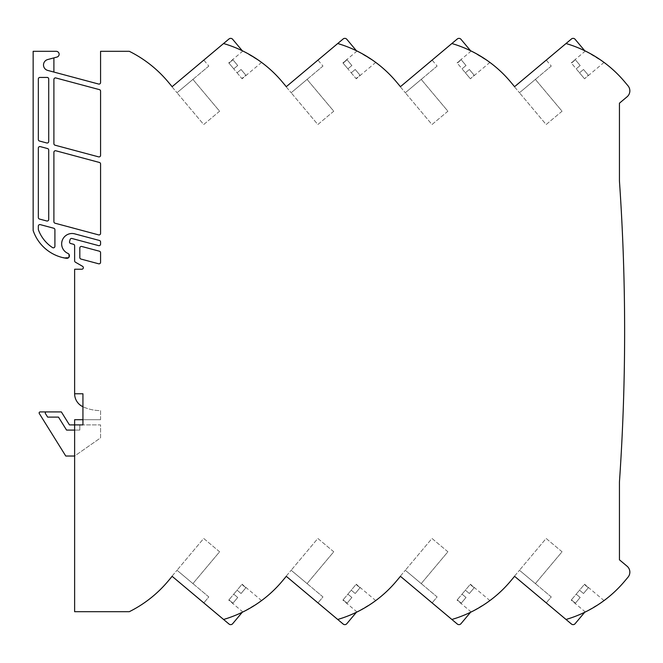 <?xml version="1.0" encoding="UTF-8"?>
<svg xmlns="http://www.w3.org/2000/svg" width="663" height="663" viewBox="0 0 663 663"><rect width="100%" height="100%" fill="white"/><g stroke="black" fill="none" stroke-linecap="round" stroke-linejoin="round"><path stroke-width="0.5" stroke-dasharray="3.31 2.49" d="M242.882 611.974L228.743 600.114M228.959 599.858L232.937 603.197L237.727 597.487L232.937 603.197L237.727 597.487L232.937 603.197L228.959 599.858L233.749 594.156L237.727 597.487L233.749 594.156L237.081 590.178L233.749 594.156L237.727 597.487L233.749 594.156L228.959 599.858M237.081 590.178L241.059 593.509L245.849 587.799L241.059 593.509L245.849 587.799L241.059 593.509L237.081 590.178L241.059 593.509L237.081 590.178L241.879 584.468L245.849 587.799L242.086 584.219L237.081 590.178M261.587 600.579L242.086 584.219M258.935 602.493L243.769 611.535M357.026 611.974L342.895 600.114M343.111 599.858L347.081 603.197L351.879 597.487L347.081 603.197L351.879 597.487L347.081 603.197L343.111 599.858L347.901 594.156L351.879 597.487L347.901 594.156L351.233 590.178L347.901 594.156L351.879 597.487L347.901 594.156L343.111 599.858M351.233 590.178L355.211 593.509L360.001 587.799L355.211 593.509L360.001 587.799L355.211 593.509L351.233 590.178L355.211 593.509L351.233 590.178L356.031 584.468L360.001 587.799L356.238 584.219L351.233 590.178M375.739 600.579L356.238 584.219M373.087 602.493L357.921 611.535M471.178 611.974L457.047 600.114M457.263 599.858L461.233 603.197L466.023 597.487L461.233 603.197L466.023 597.487L461.233 603.197L457.263 599.858L462.053 594.156L466.023 597.487L462.053 594.156L465.385 590.178L462.053 594.156L466.023 597.487L462.053 594.156L457.263 599.858M465.385 590.178L469.363 593.509L474.153 587.799L469.363 593.509L474.153 587.799L469.363 593.509L465.385 590.178L469.363 593.509L465.385 590.178L470.175 584.468L474.153 587.799L470.39 584.219L465.385 590.178M489.891 600.579L470.39 584.219M487.239 602.493L472.064 611.535M585.33 611.974L571.199 600.114M571.415 599.858L575.385 603.197L580.175 597.487L575.385 603.197L580.175 597.487L575.385 603.197L571.415 599.858L576.205 594.156L580.175 597.487L576.205 594.156L579.537 590.178L576.205 594.156L580.175 597.487L576.205 594.156L571.415 599.858M579.537 590.178L583.515 593.509L588.305 587.799L583.515 593.509L588.305 587.799L583.515 593.509L579.537 590.178L583.515 593.509L579.537 590.178L584.327 584.468L588.305 587.799L584.542 584.219L579.537 590.178M604.043 600.579L584.542 584.219M601.391 602.493L586.216 611.535M619.441 181.024A2184.444 2184.444 0 0 1 619.441 481.976L619.441 559.804L627.074 566.202A7.782 7.782 0 0 1 628.027 577.166L624.695 581.144A120.931 120.931 0 0 1 566.02 619.474L514.529 576.271A7.782 7.782 0 0 1 513.875 577.166L510.543 581.144A120.931 120.931 0 0 1 451.868 619.474L400.377 576.271A7.782 7.782 0 0 1 399.723 577.166L396.391 581.144A120.931 120.931 0 0 1 337.716 619.474L286.225 576.271A7.782 7.782 0 0 1 285.579 577.166L282.239 581.144A120.931 120.931 0 0 1 223.564 619.474L172.073 576.271A7.782 7.782 0 0 1 171.427 577.166L168.087 581.144A120.931 120.931 0 0 1 129.302 611.692L74.629 611.692L74.629 456.028L100.577 437.87L100.577 424.9L79.817 424.9L100.577 424.9L100.577 437.87L74.629 456.028L65.77 456.028L39.299 413.513A1.036 1.036 0 0 1 40.178 411.922L61.361 411.922L69.441 424.9L82.933 424.9L82.933 406.734A14.288 14.288 0 0 1 74.629 393.764L74.629 269.236L81.789 269.236A1.558 1.558 0 0 0 82.568 266.327L75.408 262.192A1.558 1.558 0 0 1 74.629 260.849L74.629 245.766A1.558 1.558 0 0 0 73.477 244.266L70.659 243.512A1.558 1.558 0 0 1 69.565 241.605L70.096 239.6A1.558 1.558 0 0 1 72.002 238.498L98.613 245.625A1.558 1.558 0 0 0 100.577 244.125L100.577 241.978A1.558 1.558 0 0 0 99.417 240.47L74.72 233.857A10.376 10.376 0 0 0 61.659 243.876A10.376 10.376 0 0 0 67.883 253.39A2.594 2.594 0 0 1 66.474 258.33A41.512 41.512 0 0 1 33.15 230.5L33.15 51.308L56.156 51.308A2.934 2.934 0 0 1 56.919 57.084L53.902 57.888L53.902 72.068L98.613 84.044A1.558 1.558 0 0 0 100.577 82.543L100.577 51.308L129.302 51.308A120.931 120.931 0 0 1 168.087 81.856L171.427 85.834A7.782 7.782 0 0 1 172.073 86.729L223.564 43.526A120.931 120.931 0 0 1 282.239 81.856L285.579 85.834A7.782 7.782 0 0 1 286.225 86.729L337.716 43.526A120.931 120.931 0 0 1 396.391 81.856L399.723 85.834A7.782 7.782 0 0 1 400.377 86.729L451.868 43.526A120.931 120.931 0 0 1 510.543 81.856L513.875 85.834A7.782 7.782 0 0 1 514.529 86.729L566.02 43.526A120.931 120.931 0 0 1 624.695 81.856L628.027 85.834A7.782 7.782 0 0 1 627.074 96.798L619.441 103.196L619.441 181.024M82.933 419.704L100.577 419.704L74.629 419.704L74.629 430.088L66.557 430.088L79.817 430.088L66.557 430.088L58.485 417.11L47.653 417.11L58.485 417.11L47.653 417.11L45.407 413.513A1.036 1.036 0 0 1 46.294 411.922A1.036 1.036 0 0 0 45.407 413.513L47.653 417.11L45.407 413.513A1.036 1.036 0 0 1 46.294 411.922M604.043 62.421L584.542 78.781L588.305 75.201L583.515 69.491L588.305 75.201L583.515 69.491L588.305 75.201L584.542 78.781M579.537 72.822L583.515 69.491L579.537 72.822L576.205 68.844L580.175 65.513L575.385 59.803L580.175 65.513L575.385 59.803L580.175 65.513L576.205 68.844L571.415 63.142L575.385 59.803L571.199 62.886L576.205 68.844L580.175 65.513L576.205 68.844L584.327 78.532L579.537 72.822L583.515 69.491L579.537 72.822M585.33 51.026L571.199 62.886M603.355 61.916L588.338 52.559M489.891 62.421L470.39 78.781L474.153 75.201L469.363 69.491L474.153 75.201L469.363 69.491L474.153 75.201L470.39 78.781M465.385 72.822L469.363 69.491L465.385 72.822L462.053 68.844L466.023 65.513L461.233 59.803L466.023 65.513L461.233 59.803L466.023 65.513L462.053 68.844L457.263 63.142L461.233 59.803L457.047 62.886L462.053 68.844L466.023 65.513L462.053 68.844L470.175 78.532L465.385 72.822L469.363 69.491L465.385 72.822M471.178 51.026L457.047 62.886M472.147 51.507L489.203 61.908L474.186 52.559M375.739 62.421L356.238 78.781L360.001 75.201L355.211 69.491L360.001 75.201L355.211 69.491L360.001 75.201L356.031 78.532L351.233 72.822L355.211 69.491L351.233 72.822L347.901 68.844L351.879 65.513L347.081 59.803L351.879 65.513L347.081 59.803L351.879 65.513L347.901 68.844L356.238 78.781M343.111 63.142L347.081 59.803L342.895 62.886L347.901 68.844L351.879 65.513L347.901 68.844L343.111 63.142M357.026 51.026L342.895 62.886M357.995 51.507L375.051 61.908L360.034 52.559M261.587 62.421L242.086 78.781L245.849 75.201L241.059 69.491L245.849 75.201L241.059 69.491L245.849 75.201L241.879 78.532L237.081 72.822L241.059 69.491L237.081 72.822L233.749 68.844L237.727 65.513L232.937 59.803L237.727 65.513L232.937 59.803L237.727 65.513L233.749 68.844L242.086 78.781M228.959 63.142L232.937 59.803L228.959 63.142L233.749 68.844L237.727 65.513L233.749 68.844L228.959 63.142M242.882 51.026L228.743 62.886M243.843 51.507L260.899 61.908L245.882 52.559M237.081 72.822L241.059 69.491L237.081 72.822M242.244 50.72A120.931 120.931 0 0 0 223.564 43.526A120.931 120.931 0 0 1 242.244 50.72L232.655 39.291A2.594 2.594 0 0 0 229 38.968L223.564 43.526M351.233 72.822L355.211 69.491L351.233 72.822M356.396 50.72A120.931 120.931 0 0 0 337.716 43.526A120.931 120.931 0 0 1 356.396 50.72L346.807 39.291A2.594 2.594 0 0 0 343.152 38.968L337.716 43.526M470.548 50.72A120.931 120.931 0 0 0 451.868 43.526A120.931 120.931 0 0 1 470.548 50.72L460.959 39.291A2.594 2.594 0 0 0 457.304 38.968L451.868 43.526M586.299 51.507L603.347 61.908M584.7 50.72A120.931 120.931 0 0 0 566.02 43.526A120.931 120.931 0 0 1 584.7 50.72L575.103 39.291A2.594 2.594 0 0 0 571.448 38.968L566.02 43.526M55.866 150.783L99.417 162.46A1.558 1.558 0 0 1 100.577 163.96L100.577 233.376A1.558 1.558 0 0 1 98.613 234.884L55.062 223.216A1.558 1.558 0 0 1 53.902 221.707L53.902 152.291A1.558 1.558 0 0 1 55.866 150.783M55.866 77.961L99.417 89.629A1.558 1.558 0 0 1 100.577 91.138L100.577 155.366A1.558 1.558 0 0 1 98.613 156.866L55.062 145.197A1.558 1.558 0 0 1 53.902 143.697L53.902 79.469A1.558 1.558 0 0 1 55.866 77.961M100.577 262.283L100.577 252.719A1.558 1.558 0 0 0 99.417 251.211L81.781 246.487A1.558 1.558 0 0 0 79.817 247.987L79.817 257.559A1.558 1.558 0 0 0 80.969 259.059L98.613 263.783A1.558 1.558 0 0 0 100.577 262.283M40.302 146.614L47.562 148.562A1.558 1.558 0 0 1 48.714 150.062L48.714 219.486A1.558 1.558 0 0 1 46.758 220.986L39.49 219.039A1.558 1.558 0 0 1 38.338 217.539L38.338 148.122A1.558 1.558 0 0 1 40.302 146.614L47.562 148.562L40.302 146.614A1.558 1.558 0 0 0 38.338 148.122A1.558 1.558 0 0 1 40.302 146.614M38.338 217.539A1.558 1.558 0 0 0 39.49 219.039L46.758 220.986L39.49 219.039A1.558 1.558 0 0 1 38.338 217.539L38.338 148.122L38.338 217.539M48.714 150.062A1.558 1.558 0 0 0 47.562 148.562A1.558 1.558 0 0 1 48.714 150.062L48.714 219.486A1.558 1.558 0 0 1 46.758 220.986A1.558 1.558 0 0 0 48.714 219.486L48.714 150.062M52.501 247.581A36.324 36.324 0 0 1 38.338 229.622L38.338 226.133A1.558 1.558 0 0 1 40.302 224.633L53.761 228.238A1.558 1.558 0 0 1 54.913 229.738L54.913 246.288A1.558 1.558 0 0 1 52.501 247.581A36.324 36.324 0 0 1 38.338 229.622L38.338 226.133A1.558 1.558 0 0 1 40.302 224.633L53.761 228.238L40.302 224.633A1.558 1.558 0 0 0 38.338 226.133L38.338 229.34A1.558 1.558 0 0 0 38.437 229.887A36.324 36.324 0 0 0 52.501 247.581A1.558 1.558 0 0 0 54.913 246.288A1.558 1.558 0 0 1 52.501 247.581M54.913 229.738A1.558 1.558 0 0 0 53.761 228.238A1.558 1.558 0 0 1 54.913 229.738L54.913 246.288L54.913 229.738M46.758 142.976L39.49 141.028A1.558 1.558 0 0 1 38.338 139.528L38.338 78.996A1.558 1.558 0 0 1 39.896 77.438L47.156 77.438A1.558 1.558 0 0 1 48.714 78.996L48.714 141.468A1.558 1.558 0 0 1 46.758 142.976L39.49 141.028L46.758 142.976A1.558 1.558 0 0 0 48.714 141.468A1.558 1.558 0 0 1 46.758 142.976M48.714 78.996A1.558 1.558 0 0 0 47.156 77.438L39.896 77.438A1.558 1.558 0 0 0 38.338 78.996L38.338 139.528A1.558 1.558 0 0 0 39.49 141.028A1.558 1.558 0 0 1 38.338 139.528L38.338 78.996A1.558 1.558 0 0 1 39.896 77.438L47.156 77.438A1.558 1.558 0 0 1 48.714 78.996L48.714 141.468L48.714 78.996M100.577 419.704L100.577 410.612A42.117 42.117 0 0 1 82.933 406.734A42.117 42.117 0 0 0 100.577 410.612L100.577 419.704M79.817 430.088L79.817 424.9L79.817 430.088M219.594 111.21L203.698 124.545L177.013 92.745L203.698 124.545L219.594 111.21L192.908 79.411L219.594 111.21M172.007 86.787L177.013 92.745L172.007 86.787M208.812 66.068L177.013 92.745L208.812 66.068L203.806 60.101L172.073 86.729L203.806 60.101L208.812 66.068M333.746 111.21L317.842 124.545L291.165 92.745L317.842 124.545L333.746 111.21L307.06 79.411L333.746 111.21M286.159 86.787L291.165 92.745L286.159 86.787M322.964 66.068L291.165 92.745L322.964 66.068L317.958 60.101L286.225 86.729L317.958 60.101L322.964 66.068M447.898 111.21L431.994 124.545L405.317 92.745L431.994 124.545L447.898 111.21L421.212 79.411L447.898 111.21M400.311 86.787L405.317 92.745L400.311 86.787M437.116 66.068L405.317 92.745L437.116 66.068L432.11 60.101L400.377 86.729L432.11 60.101L437.116 66.068M562.05 111.21L546.146 124.545L519.469 92.745L546.146 124.545L562.05 111.21L535.364 79.411L562.05 111.21M514.463 86.787L519.469 92.745L514.463 86.787M551.268 66.068L519.469 92.745L551.268 66.068L546.262 60.101L514.529 86.729L546.262 60.101L551.268 66.068M562.05 551.79L546.146 538.455L519.469 570.255L546.146 538.455L562.05 551.79L535.364 583.589L562.05 551.79M514.463 576.213L519.469 570.255L514.463 576.213L546.262 602.899L514.463 576.213M551.268 596.932L519.469 570.255L551.268 596.932L546.262 602.899L551.268 596.932M447.898 551.79L431.994 538.455L405.317 570.255L431.994 538.455L447.898 551.79L421.212 583.589L447.898 551.79M400.311 576.213L405.317 570.255L400.311 576.213L432.11 602.899L400.311 576.213M437.116 596.932L405.317 570.255L437.116 596.932L432.11 602.899L437.116 596.932M333.746 551.79L317.842 538.455L291.165 570.255L317.842 538.455L333.746 551.79L307.06 583.589L333.746 551.79M286.159 576.213L291.165 570.255L286.159 576.213L317.958 602.899L286.159 576.213M322.964 596.932L291.165 570.255L322.964 596.932L317.958 602.899L322.964 596.932M219.594 551.79L203.698 538.455L177.013 570.255L203.698 538.455L219.594 551.79L192.908 583.589L219.594 551.79M172.007 576.213L177.013 570.255L172.007 576.213L203.806 602.899L172.007 576.213M208.812 596.932L177.013 570.255L208.812 596.932L203.806 602.899L208.812 596.932M53.902 72.068L47.686 70.402A5.611 5.611 0 0 1 47.686 59.554L53.902 57.888M242.244 612.28L232.655 623.709A2.594 2.594 0 0 1 229 624.032L223.564 619.474A120.931 120.931 0 0 0 242.244 612.28A120.931 120.931 0 0 1 223.564 619.474M356.396 612.28L346.807 623.709A2.594 2.594 0 0 1 343.152 624.032L337.716 619.474A120.931 120.931 0 0 0 356.396 612.28A120.931 120.931 0 0 1 337.716 619.474M470.548 612.28L460.959 623.709A2.594 2.594 0 0 1 457.304 624.032L451.868 619.474A120.931 120.931 0 0 0 470.548 612.28A120.931 120.931 0 0 1 451.868 619.474M584.7 612.28L575.103 623.709A2.594 2.594 0 0 1 571.448 624.032L566.02 619.474A120.931 120.931 0 0 0 584.7 612.28A120.931 120.931 0 0 1 566.02 619.474M66.474 258.33A41.512 41.512 0 0 1 62.015 257.426A41.512 41.512 0 0 0 66.474 258.33A2.594 2.594 0 0 0 68.77 257.509L62.67 257.509A2.594 2.594 0 0 1 62.015 257.426A2.594 2.594 0 0 0 62.67 257.509L68.77 257.509A2.594 2.594 0 0 0 68.77 254.02A2.594 2.594 0 0 1 66.474 258.33M68.77 254.02L68.77 257.509L68.77 254.02M586.349 611.468L589.83 609.645M591.471 608.742L600.023 603.438M472.197 611.468L475.678 609.645M477.319 608.742L485.871 603.438M358.045 611.468L361.526 609.645M363.167 608.742L371.719 603.438M243.893 611.468L247.374 609.645M249.015 608.742L257.567 603.438M74.629 430.088L74.629 456.028M58.485 417.11L66.557 430.088L58.485 417.11M82.933 406.734L82.933 393.764L74.629 393.764M192.908 583.589L177.013 570.255L192.908 583.589M307.06 583.589L291.165 570.255L307.06 583.589M421.212 583.589L405.317 570.255L421.212 583.589M535.364 583.589L519.469 570.255L535.364 583.589M535.364 79.411L519.469 92.745L535.364 79.411M421.212 79.411L405.317 92.745L421.212 79.411M307.06 79.411L291.165 92.745L307.06 79.411M192.908 79.411L177.013 92.745L192.908 79.411"/><path stroke-width="0.99" d="M257.567 603.438L258.935 602.493M371.719 603.438L373.087 602.493M485.871 603.438L487.239 602.493M600.023 603.438L601.391 602.493M584.7 50.72L575.103 39.291A2.594 2.594 0 0 0 571.448 38.968L566.02 43.526A120.931 120.931 0 0 1 624.695 81.856L628.027 85.834A7.782 7.782 0 0 1 627.074 96.798L619.441 103.196L619.441 181.024A2184.444 2184.444 0 0 1 619.441 481.976L619.441 559.804L627.074 566.202A7.782 7.782 0 0 1 628.027 577.166L624.695 581.144A120.931 120.931 0 0 1 566.02 619.474L571.448 624.032A2.594 2.594 0 0 0 575.103 623.709L584.7 612.28M57.308 56.952A1.558 1.558 0 0 1 57.026 57.051L56.919 57.084A2.934 2.934 0 0 0 56.156 51.308L33.15 51.308L33.15 230.5A41.512 41.512 0 0 0 66.474 258.33A2.594 2.594 0 0 0 67.883 253.39A10.376 10.376 0 0 1 61.659 243.876A10.376 10.376 0 0 1 74.72 233.857L99.417 240.47A1.558 1.558 0 0 1 100.577 241.978L100.577 244.125A1.558 1.558 0 0 1 98.613 245.625L72.002 238.498A1.558 1.558 0 0 0 70.096 239.6L69.565 241.605A1.558 1.558 0 0 0 70.659 243.512L73.477 244.266A1.558 1.558 0 0 1 74.629 245.766L74.629 260.849A1.558 1.558 0 0 0 75.408 262.192L82.568 266.327A1.558 1.558 0 0 1 81.789 269.236L74.629 269.236L74.629 393.764A14.288 14.288 0 0 0 82.933 406.734M74.629 393.764L82.933 393.764L82.933 424.9L69.441 424.9L61.361 411.922L46.294 411.922A1.036 1.036 0 0 0 45.407 413.513L47.653 417.11L58.485 417.11L66.557 430.088L74.629 430.088M588.338 52.559L586.299 51.507M489.891 62.421L489.203 61.916L489.891 62.421M474.186 52.559L472.147 51.507M375.739 62.421L375.051 61.916L375.739 62.421M360.034 52.559L357.995 51.507M261.587 62.421L260.899 61.916L261.587 62.421M245.882 52.559L243.843 51.507M566.02 43.526L514.529 86.729A7.782 7.782 0 0 0 513.875 85.834L510.543 81.856A120.931 120.931 0 0 0 451.868 43.526L400.377 86.729A7.782 7.782 0 0 0 399.723 85.834L396.391 81.856A120.931 120.931 0 0 0 337.716 43.526L286.225 86.729A7.782 7.782 0 0 0 285.579 85.834L282.239 81.856A120.931 120.931 0 0 0 223.564 43.526L172.073 86.729A7.782 7.782 0 0 0 171.427 85.834L168.087 81.856A120.931 120.931 0 0 0 129.302 51.308L100.577 51.308L100.577 82.543A1.558 1.558 0 0 1 98.613 84.044L47.686 70.402A5.611 5.611 0 0 1 47.686 59.554L56.919 57.084M242.244 612.28L232.655 623.709A2.594 2.594 0 0 1 229 624.032L172.073 576.271A7.782 7.782 0 0 1 171.427 577.166L168.087 581.144A120.931 120.931 0 0 1 129.302 611.692L74.629 611.692L74.629 419.704L82.933 419.704M46.294 411.922L40.178 411.922A1.036 1.036 0 0 0 39.299 413.513L65.77 456.028L74.629 456.028M223.564 619.474A120.931 120.931 0 0 0 282.239 581.144L285.579 577.166A7.782 7.782 0 0 0 286.225 576.271L343.152 624.032A2.594 2.594 0 0 0 346.807 623.709L356.396 612.28M337.716 619.474A120.931 120.931 0 0 0 396.391 581.144L399.723 577.166A7.782 7.782 0 0 0 400.377 576.271L457.304 624.032A2.594 2.594 0 0 0 460.959 623.709L470.548 612.28M451.868 619.474A120.931 120.931 0 0 0 510.543 581.144L513.875 577.166A7.782 7.782 0 0 0 514.529 576.271L566.02 619.474M470.548 50.72L460.959 39.291A2.594 2.594 0 0 0 457.304 38.968L451.868 43.526M356.396 50.72L346.807 39.291A2.594 2.594 0 0 0 343.152 38.968L337.716 43.526M242.244 50.72L232.655 39.291A2.594 2.594 0 0 0 229 38.968L223.564 43.526M53.902 57.888L53.902 72.068M589.83 609.645L591.471 608.742M475.678 609.645L477.319 608.742M361.526 609.645L363.167 608.742M247.374 609.645L249.015 608.742M46.758 142.976A1.558 1.558 0 0 0 48.714 141.468L48.714 78.996A1.558 1.558 0 0 0 47.156 77.438L39.896 77.438A1.558 1.558 0 0 0 38.338 78.996L38.338 139.528A1.558 1.558 0 0 0 39.49 141.028L46.758 142.976M38.437 229.887A36.324 36.324 0 0 0 52.501 247.581A1.558 1.558 0 0 0 54.913 246.288L54.913 229.738A1.558 1.558 0 0 0 53.761 228.238L40.302 224.633A1.558 1.558 0 0 0 38.338 226.133L38.338 229.34A1.558 1.558 0 0 0 38.437 229.887M46.758 220.986A1.558 1.558 0 0 0 48.714 219.486L48.714 150.062A1.558 1.558 0 0 0 47.562 148.562L40.302 146.614A1.558 1.558 0 0 0 38.338 148.122L38.338 217.539A1.558 1.558 0 0 0 39.49 219.039L46.758 220.986M81.781 246.487A1.558 1.558 0 0 0 79.817 247.987L79.817 257.559A1.558 1.558 0 0 0 80.969 259.059L98.613 263.783A1.558 1.558 0 0 0 100.577 262.283L100.577 252.719A1.558 1.558 0 0 0 99.417 251.211L81.781 246.487M53.902 79.469A1.558 1.558 0 0 1 55.866 77.961L99.417 89.629A1.558 1.558 0 0 1 100.577 91.138L100.577 155.366A1.558 1.558 0 0 1 98.613 156.866L55.062 145.197A1.558 1.558 0 0 1 53.902 143.697L53.902 79.469M53.902 152.291A1.558 1.558 0 0 1 55.866 150.783L99.417 162.46A1.558 1.558 0 0 1 100.577 163.96L100.577 233.376A1.558 1.558 0 0 1 98.613 234.884L55.062 223.216A1.558 1.558 0 0 1 53.902 221.707L53.902 152.291"/></g></svg>
